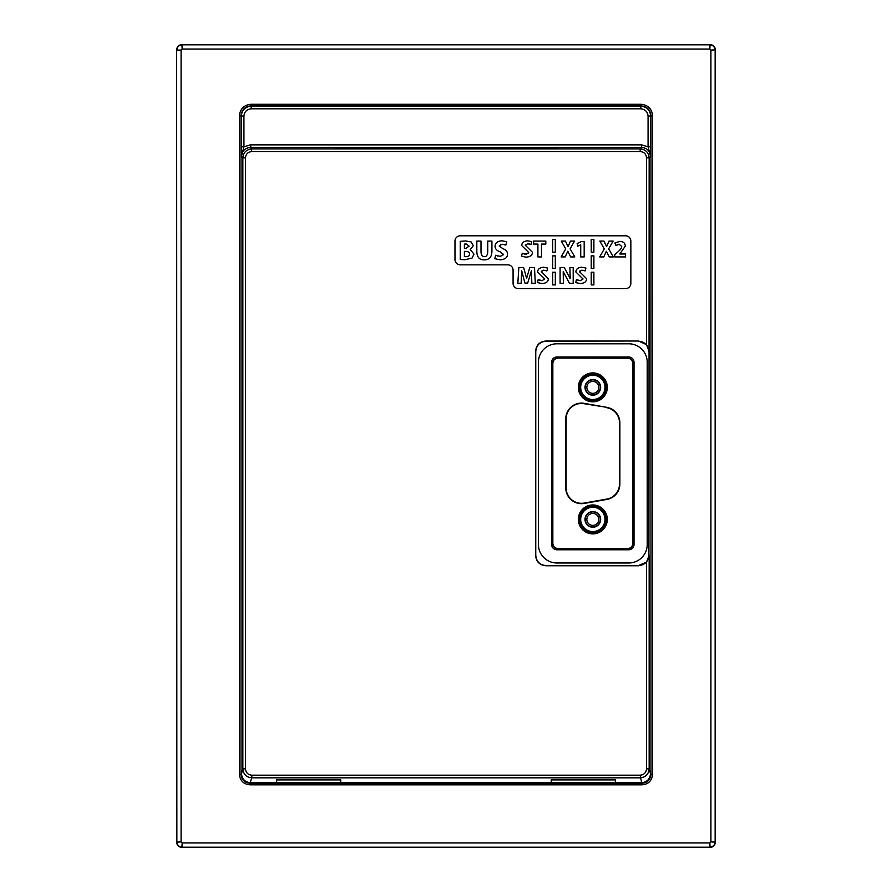 <?xml version="1.0" encoding="UTF-8"?>
<svg xmlns="http://www.w3.org/2000/svg" width="892" height="892" viewBox="0 0 892 892"><rect width="100%" height="100%" fill="white"/><g stroke="black" fill="none" stroke-linecap="round" stroke-linejoin="round"><path stroke-width="1.34" d="M251.02 104.286C243.984 104.933 240.115 108.813 239.402 115.893L239.402 774.278C239.981 780.656 243.494 784.179 249.972 784.837L642.028 784.837C648.417 784.269 651.929 780.745 652.598 774.278L652.598 115.893C651.941 108.869 648.071 104.988 640.98 104.286L251.02 104.286L251.02 105.869C244.943 106.427 241.609 109.772 240.996 115.893L239.402 115.893M241.286 146.823L241.42 156.468L242.847 157.895C243.338 152.465 246.337 149.477 251.823 148.919L640.177 148.919C645.607 149.41 648.596 152.409 649.153 157.895L648.919 555.047C648.384 561.559 644.86 565.071 638.36 565.606L646.51 562.127L646.51 768.837C646.165 772.684 644.057 774.802 640.188 775.193L251.812 775.193C247.987 774.847 245.88 772.728 245.49 768.837L245.49 157.895C245.835 154.06 247.943 151.952 251.823 151.562L640.177 151.562L640.177 148.919L641.604 147.492L250.396 147.492C245.099 147.86 242.1 150.848 241.42 156.468L243.929 146.823L243.929 116.194C244.352 111.712 246.816 109.248 251.321 108.802L640.679 108.802C645.161 109.225 647.625 111.69 648.071 116.194L648.071 146.823L641.604 144.85L250.396 144.85L243.929 146.823L241.286 146.823L241.286 116.194C241.866 110.106 245.211 106.761 251.321 106.159L640.679 106.159C646.767 106.739 650.112 110.084 650.714 116.194L650.58 156.468C650 150.926 647.001 147.938 641.604 147.492L641.604 144.85M640.177 151.562C644.013 151.908 646.12 154.015 646.51 157.895L649.153 157.895L650.58 156.468L648.071 146.823L650.714 146.823M648.071 116.194L651.004 115.893C650.446 109.828 647.101 106.483 640.98 105.869L640.98 104.286M558.113 358.205C554.869 358.473 553.107 360.234 552.839 363.49L552.839 543.295C553.107 546.551 554.869 548.312 558.113 548.58L627.544 548.58C630.789 548.312 632.551 546.551 632.818 543.295L632.818 363.49C632.551 360.234 630.789 358.473 627.544 358.205L557.946 358.049C554.701 358.316 552.94 360.067 552.672 363.323L552.672 543.462C552.94 546.718 554.701 548.48 557.946 548.747L627.712 548.747C630.956 548.48 632.718 546.718 632.986 543.462L632.986 363.323C632.718 360.067 630.956 358.316 627.712 358.049L557.946 358.049M606.906 407.354L584.193 403.351A15.688 15.688 0 0 0 565.784 418.805L565.784 487.991A15.688 15.688 0 0 0 584.193 503.434L606.906 499.431A15.688 15.688 0 0 0 619.873 483.988L619.873 422.808A15.688 15.688 0 0 0 606.906 407.354L584.137 403.719A15.32 15.32 0 0 0 566.152 418.805L566.152 487.991A15.32 15.32 0 0 0 584.137 503.077L606.839 499.063A15.32 15.32 0 0 0 619.505 483.988L619.505 422.808A15.32 15.32 0 0 0 606.839 407.722M607.296 387.373A14.462 14.462 0 0 0 592.823 372.912A14.462 14.462 0 0 0 578.362 387.373A14.462 14.462 0 0 0 592.823 401.835A14.462 14.462 0 0 0 607.296 387.373M607.296 519.412A14.462 14.462 0 0 0 592.823 504.95A14.462 14.462 0 0 0 578.362 519.412A14.462 14.462 0 0 0 592.823 533.873A14.462 14.462 0 0 0 607.296 519.412M638.36 565.606L546.317 565.606C539.805 565.071 536.282 561.559 535.758 555.047L535.758 351.738C536.282 345.237 539.805 341.714 546.317 341.179L638.527 341.012L646.51 344.669L649.153 351.504M638.527 341.012L546.149 341.012C539.638 341.547 536.125 345.07 535.59 351.571L535.59 555.214C536.125 561.726 539.638 565.238 546.149 565.773L638.527 565.773M625.571 235.789L460.261 235.789A5.285 5.285 0 0 0 454.976 241.074L454.976 259.561A5.285 5.285 0 0 0 460.261 264.846L507.793 264.846A5.285 5.285 0 0 1 513.078 270.12L513.078 283.333A5.285 5.285 0 0 0 518.352 288.607L625.571 288.607A5.285 5.285 0 0 0 630.856 283.333L630.856 241.074A5.285 5.285 0 0 0 625.571 235.789M181.087 50.108L176.861 50.108C177.151 46.919 178.902 45.169 182.146 44.823L709.854 44.823C713.043 45.113 714.793 46.863 715.139 50.108L715.139 841.892C714.849 845.081 713.098 846.831 709.854 847.177L182.146 847.177C178.958 846.887 177.207 845.137 176.861 841.892L176.638 49.874C176.906 46.629 178.668 44.868 181.923 44.6L710.077 44.6C713.332 44.868 715.094 46.629 715.362 49.874L715.362 842.126C715.094 845.371 713.332 847.132 710.077 847.4L181.923 847.4C178.668 847.132 176.906 845.371 176.638 842.126L181.087 841.892L181.087 50.108L182.146 49.049L709.854 49.049L710.913 50.108L710.913 841.892L709.854 842.951L182.146 842.951L181.087 841.892M176.638 49.874L176.638 842.126M607.084 387.373A14.261 14.261 0 0 0 592.823 373.112A14.261 14.261 0 0 0 578.562 387.373A14.261 14.261 0 0 0 592.823 401.634A14.261 14.261 0 0 0 607.084 387.373M607.084 519.412A14.261 14.261 0 0 0 592.823 505.151A14.261 14.261 0 0 0 578.562 519.412A14.261 14.261 0 0 0 592.823 533.672A14.261 14.261 0 0 0 607.084 519.412M648.919 351.738C648.384 345.237 644.86 341.714 638.36 341.179M646.51 562.127L649.153 555.281L649.153 768.837C648.651 774.278 645.663 777.267 640.188 777.824L251.812 777.824C246.393 777.333 243.405 774.334 242.847 768.837L242.847 157.895L245.49 157.895M251.812 775.193L251.812 777.824L249.972 783.254L642.028 783.254C647.458 782.763 650.446 779.775 651.004 774.278L650.491 773.754C649.956 779.195 646.968 782.184 641.526 782.73L250.496 782.73C245.032 782.184 242.044 779.195 241.509 773.754L240.996 774.278C241.476 779.697 244.464 782.697 249.972 783.254L249.972 784.837M551.289 782.73L551.189 779.909L615.447 779.909L615.346 782.73M276.654 782.73L276.553 779.909L340.811 779.909L340.711 782.73M557.099 147.593L334.901 147.593M557.11 147.96L334.89 147.96M464.397 244.118L466.182 243.984L469.147 246.125L465.769 248.4L464.397 248.4L464.397 244.118L466.182 243.984M464.397 251.388L465.825 251.388C468.59 251.633 469.839 252.503 469.582 253.997C469.705 255.625 468.512 256.528 466.025 256.684L464.397 256.595L464.397 251.388M521.53 256.171L526.012 257.152C530.316 256.84 532.435 255.212 532.39 252.246L525.355 245.278L527.663 243.75L530.952 244.508L531.755 241.643L527.707 240.84C523.849 241.074 521.853 242.657 521.72 245.59L528.744 252.503L526.224 254.22L522.255 253.228L521.53 256.171M537.909 256.918L541.489 256.918L541.489 244.085L545.815 244.085L545.815 241.074L533.639 241.074L533.639 244.085L537.909 244.085L537.909 256.918M531.844 283.333L535.323 283.333L534.475 267.477L529.77 267.477L526.603 278.438L523.615 267.477L518.843 267.477L517.828 283.333L521.14 283.333L521.708 270.755L524.886 283.065L527.685 283.065L531.442 270.755L531.844 283.333M537.463 282.574L541.946 283.567C546.25 283.255 548.368 281.616 548.324 278.65L541.288 271.692L543.596 270.165L546.885 270.912L547.688 268.046L543.641 267.243C539.783 267.477 537.787 269.061 537.642 271.993L544.678 278.906L542.158 280.623L538.188 279.642L537.463 282.574M574.794 256.918L570.1 248.812L574.559 241.074L570.467 241.074L568.048 246.605L565.417 241.074L561.302 241.074L565.718 248.901L561.135 256.918L565.227 256.918L567.769 251.21L570.657 256.918L574.794 256.918M580.725 256.918L584.182 256.918L584.182 241.643L581.238 241.643L577.169 243.516L577.76 246.203L580.725 244.809L580.725 256.918M563.376 283.333L563.209 271.625L569.442 283.333L573.199 283.333L573.199 267.477L569.91 267.477L570.189 278.717L564.268 267.477L560.087 267.477L560.087 283.333L563.376 283.333M575.697 282.574L580.179 283.567C584.483 283.255 586.601 281.616 586.557 278.65L579.521 271.692L581.829 270.165L585.119 270.912L585.921 268.046L581.874 267.243C578.016 267.477 576.02 269.061 575.875 271.993L582.911 278.906L580.391 280.623L576.422 279.642L575.697 282.574M613.35 256.918L608.656 248.812L613.116 241.074L609.024 241.074L606.605 246.605L603.973 241.074L599.859 241.074L604.274 248.901L599.692 256.918L603.784 256.918L606.326 251.21L609.214 256.918L613.35 256.918M625.582 256.918L625.582 253.986L619.795 253.986L625.27 246.181C625.225 243.193 623.441 241.587 619.907 241.375L614.923 242.959L615.937 245.49L619.204 244.252L621.691 246.482C621.858 247.82 620.185 249.983 616.695 252.994L614.744 254.755L614.744 256.918L625.582 256.918M460.261 259.483L464.788 259.75L472.058 258.078L473.975 254.153L470.296 249.604L473.317 245.623L471.143 241.955L465.669 240.94L460.261 241.353L460.261 259.483M476.83 241.074L476.83 251.388C476.952 257.141 479.417 259.973 484.2 259.862C489.184 259.906 491.76 257.097 491.916 251.444L491.916 241.074L487.746 241.074L487.746 251.689C487.5 255.257 486.374 256.874 484.345 256.517C482.26 256.706 481.145 255.101 481 251.689L481 241.074L476.83 241.074M494.815 258.68L500.055 259.84C505.073 259.472 507.548 257.565 507.492 254.097C507.526 251.566 505.942 249.727 502.72 248.578L499.286 245.98L501.973 244.196L505.82 245.077L506.745 241.732L502.029 240.795C497.535 241.074 495.205 242.914 495.038 246.337C495.205 248.968 496.9 250.786 500.144 251.812L503.233 254.41L500.3 256.405L495.673 255.257L494.815 258.68M552.683 284.916L552.683 272.238L555.326 272.238L555.326 284.916L552.683 284.916M552.683 268.537L552.683 255.859L555.326 255.859L555.326 268.537L552.683 268.537M552.683 252.168L552.683 239.491L555.326 239.491L555.326 252.168L552.683 252.168M591.24 284.916L591.24 272.238L593.882 272.238L593.882 284.916L591.24 284.916M591.24 268.537L591.24 255.859L593.882 255.859L593.882 268.537L591.24 268.537M591.24 252.168L591.24 239.491L593.882 239.491L593.882 252.168L591.24 252.168M526.693 254.198L525.477 254.175M524.652 254.053L523.782 253.841M522.946 253.551L522.255 253.228M528.722 252.213L528.588 253.183M529.09 243.884L529.759 244.051M530.383 244.252L530.952 244.508M525.377 245.523L525.488 244.731M542.626 280.601L541.411 280.59M540.585 280.467L539.716 280.244M538.88 279.954L538.188 279.642M544.655 278.616L544.521 279.586M545.023 270.298L545.692 270.454M546.317 270.666L546.885 270.912M541.31 271.937L541.422 271.135M580.859 280.601L579.644 280.59M578.819 280.467L577.949 280.244M577.113 279.954L576.422 279.642M582.889 278.616L582.755 279.586M583.257 270.298L583.926 270.454M584.55 270.666L585.119 270.912M579.544 271.937L579.655 271.135M621.668 246.136L621.456 247.619M621.289 247.998L620.765 248.846M620.397 249.325L619.918 249.883M617.777 252.001L616.695 252.994M618.691 244.285L619.672 244.274M617.041 244.809L617.688 244.531M466.36 248.377L465.769 248.4M466.639 256.651L464.397 256.595M469.582 253.997L469.504 254.711M465.825 251.388L466.505 251.41M481.613 254.867L481.056 252.882M481.011 252.258L481 251.689M487.645 253.161L487.523 253.796M500.802 256.383L499.609 256.383M497.959 256.104L497.112 255.859M496.32 255.558L495.673 255.257M503.222 254.131L503.166 254.922M500.758 244.363L504.426 244.542M505.151 244.787L505.82 245.077M499.308 246.27L499.42 245.389M556.909 562.986L628.737 562.986A18.487 18.487 0 0 0 647.224 544.499L647.224 362.286A18.487 18.487 0 0 0 628.737 343.799L556.909 343.799A18.487 18.487 0 0 0 538.422 362.286L538.422 544.499A18.487 18.487 0 0 0 556.909 562.986M556.909 549.784L628.737 549.784A5.285 5.285 0 0 0 634.022 544.499L634.022 362.286A5.285 5.285 0 0 0 628.737 357.001L556.909 357.001A5.285 5.285 0 0 0 551.635 362.286L551.635 544.499A5.285 5.285 0 0 0 556.909 549.784M586.858 387.373A5.965 5.965 0 0 1 592.823 381.408A5.965 5.965 0 0 1 598.8 387.373A5.965 5.965 0 0 1 592.823 393.35A5.965 5.965 0 0 1 586.858 387.373M600.651 387.373A7.816 7.816 0 0 1 592.823 395.189A7.816 7.816 0 0 1 585.007 387.373A7.816 7.816 0 0 1 592.823 379.557A7.816 7.816 0 0 1 600.651 387.373M604.977 387.373A12.142 12.142 0 0 0 592.823 375.231A12.142 12.142 0 0 0 580.681 387.373A12.142 12.142 0 0 0 592.823 399.527A12.142 12.142 0 0 0 604.977 387.373M606.036 387.373A13.202 13.202 0 0 0 592.823 374.172A13.202 13.202 0 0 0 579.622 387.373A13.202 13.202 0 0 0 592.823 400.575A13.202 13.202 0 0 0 606.036 387.373M600.338 387.373A7.515 7.515 0 0 1 592.823 394.888A7.515 7.515 0 0 1 585.319 387.373A7.515 7.515 0 0 1 592.823 379.858A7.515 7.515 0 0 1 600.338 387.373M586.858 519.412A5.965 5.965 0 0 1 592.823 513.446A5.965 5.965 0 0 1 598.8 519.412A5.965 5.965 0 0 1 592.823 525.388A5.965 5.965 0 0 1 586.858 519.412M600.651 519.412A7.816 7.816 0 0 1 592.823 527.228A7.816 7.816 0 0 1 585.007 519.412A7.816 7.816 0 0 1 592.823 511.595A7.816 7.816 0 0 1 600.651 519.412M604.977 519.412A12.142 12.142 0 0 0 592.823 507.269A12.142 12.142 0 0 0 580.681 519.412A12.142 12.142 0 0 0 592.823 531.565A12.142 12.142 0 0 0 604.977 519.412M606.036 519.412A13.202 13.202 0 0 0 592.823 506.21A13.202 13.202 0 0 0 579.622 519.412A13.202 13.202 0 0 0 592.823 532.613A13.202 13.202 0 0 0 606.036 519.412M600.338 519.412A7.515 7.515 0 0 1 592.823 526.927A7.515 7.515 0 0 1 585.319 519.412A7.515 7.515 0 0 1 592.823 511.897A7.515 7.515 0 0 1 600.338 519.412M640.679 108.802L640.98 105.869L251.02 105.869L251.321 108.802M652.598 774.278L651.004 774.278L651.004 115.893L652.598 115.893M650.491 773.754L649.153 768.837L646.51 768.837M646.51 157.895L646.51 344.669M709.854 842.951L710.077 847.4M710.913 841.892L715.362 842.126M181.923 847.4L182.146 842.951M182.146 49.049L181.923 44.6M710.077 44.6L709.854 49.049M715.362 49.874L710.913 50.108M640.188 775.193L642.028 784.837M243.929 116.194L240.996 115.893L240.996 774.278L239.402 774.278M241.509 773.754L242.847 768.837L245.49 768.837M251.823 151.562L250.396 144.85"/></g></svg>
